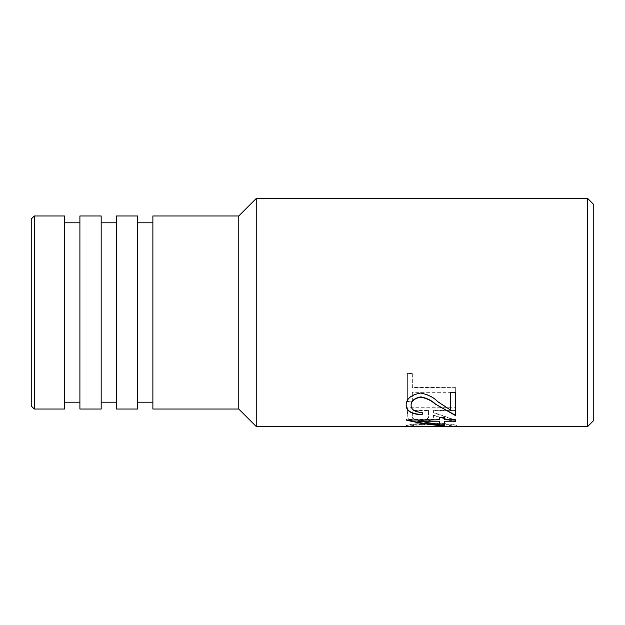 <?xml version="1.0" encoding="UTF-8"?>
<svg xmlns="http://www.w3.org/2000/svg" width="625" height="625" viewBox="0 0 625 625"><rect width="100%" height="100%" fill="white"/><g stroke="black" fill="none" stroke-linecap="round" stroke-linejoin="round"><path stroke-width="0.47" stroke-dasharray="3.12 2.34" d="M31.25 219L31.25 406M34.289 215.961L34.289 409.039M407.391 401.797L412.344 401.797L412.344 392.016L412.344 401.492L407.391 401.492L407.391 373.289L407.391 401.492M407.391 373.594L412.344 373.594L412.344 387.648L455.656 387.648L455.656 392.32L412.344 392.32M408.047 418.641C409.641 420.852 413.727 421.953 420.297 421.961C429.914 421.695 434.273 419.523 433.383 415.438L455.656 422.141L455.656 420.469L433.383 412.711L433.383 410.422L455.656 410.422L455.656 407.734L407.391 407.734L408.047 418.344L407.391 413.367M407.391 413.672L407.391 408.039L455.656 408.039L455.656 410.719L433.383 410.719M256.25 426.523L256.25 198.477M587.672 198.477L587.672 426.523M409.766 426.523L406.156 426.117C406.195 424.828 420.992 423.266 431.547 423.578C441.992 423.281 456.867 424.82 456.898 426.117L453.266 426.523M64.695 409.039L64.695 215.961M79.898 409.039L79.898 215.961M101.18 409.039L101.18 215.961M116.383 409.039L116.383 215.961M137.672 409.039L137.672 215.961M152.875 409.039L152.875 215.961M238.766 409.039L238.766 215.961M593.75 204.562L593.75 420.438M422.242 414.781L422.242 412.227C414.938 411.781 411.219 409.453 411.102 405.234M420.5 393.039L420.5 392.734C410.898 394.578 406.117 398.695 406.156 405.078M437.82 401.758L437.82 401.453C433.609 397.016 427.836 394.109 420.5 392.734M455.656 392.414L450.711 392.414M455.656 415.672L455.656 392.109M450.711 410.148L450.711 392.109M437.82 401.453L450.711 409.844M439.57 419.773L439.57 417.297L444.523 417.297L444.523 419.469L455.656 419.469L455.656 421.234M439.57 419.469L406.156 419.469M444.523 420.937L444.523 425.945M418.609 420.937L439.57 424.461L439.57 420.937M456.898 425.812L453.266 426.219L406.156 425.812C406.234 424.516 420.953 422.969 431.547 423.273C442.148 422.984 456.836 424.516 456.898 425.812L456.898 426.117M443.656 426.211L451.945 425.82C451.586 424.836 439.719 424.008 431.523 424.188C423.445 424.008 411.492 424.82 411.102 425.82L443.656 426.375M445.07 426.523L451.945 425.82M451.945 426.125C451.586 425.141 439.719 424.312 431.523 424.492C423.445 424.312 411.492 425.125 411.102 426.125L411.102 425.82M411.102 426.125L417.289 426.523M420.297 421.961L420.297 421.656C413.727 421.648 409.641 420.547 408.047 418.344M433.383 415.438L433.383 415.141C434.25 419.25 429.891 421.422 420.297 421.656M433.383 415.141L455.656 421.836L455.656 420.164L433.383 412.406L433.383 410.422M428.43 410.422L428.5 415.117C429.523 418.117 426.781 419.844 420.289 420.305C413.898 419.82 411.25 418.125 412.344 415.219L412.344 410.422L428.43 410.422L428.5 415.422C429.523 418.422 426.781 420.148 420.289 420.609L420.289 420.305M412.344 415.219L412.344 410.422M412.344 415.523C411.25 418.43 413.898 420.125 420.289 420.609M428.43 410.719L412.344 410.719M412.344 373.594L407.391 373.289M412.344 387.648L412.344 373.289M455.656 387.648L412.344 387.344M455.656 392.32L455.656 387.344M455.656 392.016L412.344 392.016M453.266 426.219L445.75 426.219M417.289 426.219L409.766 426.219"/><path stroke-width="0.94" d="M587.672 426.523L593.75 420.438L593.75 204.562L587.672 198.477L256.25 198.477L256.25 426.523L587.672 426.523L587.672 198.477M34.289 409.039L31.25 406L31.25 219L34.289 215.961L34.289 409.039L64.695 409.039L64.695 215.961L34.289 215.961M420.891 397.156C414.313 398.438 411.055 401.234 411.102 405.539C411.219 409.758 414.93 412.086 422.242 412.531L422.242 414.781C411.766 414.367 406.406 411.234 406.156 405.383C406.117 399 410.898 394.891 420.5 393.039C427.852 394.43 433.625 397.336 437.82 401.758L450.711 410.148L450.711 392.414L455.656 392.414L455.656 415.672L435.68 404.266C432.008 400.641 427.07 398.164 420.891 396.852L420.891 397.156C427.086 398.477 432.023 400.953 435.68 404.57M444.523 421.234L444.523 425.945C430.852 424.961 418.062 423.008 406.156 420.086L439.57 419.773L439.57 417.602L444.523 417.602L444.523 419.773L455.656 419.773L455.656 421.234L444.523 421.234L455.656 420.937M79.898 312.5L79.898 215.961L101.18 215.961L101.18 409.039L79.898 409.039L79.898 312.5M116.383 312.5L116.383 215.961L137.672 215.961L137.672 409.039L116.383 409.039L116.383 312.5M238.766 215.961L238.766 409.039L152.875 409.039L152.875 215.961L238.766 215.961L256.25 198.477M406.156 405.078C406.406 410.93 411.766 414.062 422.242 414.477M411.102 405.539L411.102 405.234C411.055 400.922 414.32 398.125 420.891 396.852M455.656 415.367L435.68 404.266M444.523 425.641C431.391 424.734 418.602 422.781 406.156 419.781M439.57 421.234L418.609 420.937L439.57 424.766L439.57 421.234L418.609 421.234M445.07 426.523L417.289 426.523L443.656 426.375M443.656 426.516L445.75 426.523M79.898 402.195L64.695 402.195M79.898 222.805L64.695 222.805M116.383 402.195L101.18 402.195M116.383 222.805L101.18 222.805M152.875 402.195L137.672 402.195M152.875 222.805L137.672 222.805M238.766 409.039L256.25 426.523"/></g></svg>
